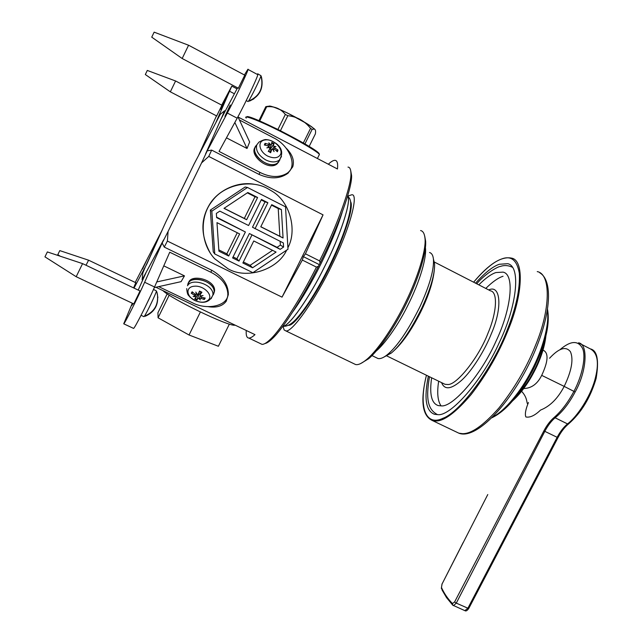 <?xml version="1.0" encoding="UTF-8"?>
<svg xmlns="http://www.w3.org/2000/svg" width="643" height="643" viewBox="0 0 643 643"><rect width="100%" height="100%" fill="white"/><g stroke="black" fill="none" stroke-linecap="round" stroke-linejoin="round"><path stroke-width="0.96" d="M320.069 263.035L318.486 266.21L316.444 267.11L302.323 260.061L303.408 256.661L305.433 253.816L319.555 260.889L320.069 263.035C337.061 229.471 352.42 187.708 351.576 175.507L350.756 170.877M264.972 343.523C266.765 343.258 269.248 341.61 272.431 338.564C283.418 328.42 303.785 295.812 318.486 266.21M319.016 264.466L303.408 256.661M302.323 260.061L282.036 297.138L323.043 214.866L305.433 253.816M225.315 110.942L224.664 110.741L220.292 114.253L194.266 163.676L165.854 221.907L145.31 266.982L142.802 273.01L142.127 279.777L163.603 239.839L162.173 243.046L164.27 247.097L211.796 270.269C222.912 276.699 228.426 284.809 228.329 294.59L226.256 301.197C222.591 306.092 216.659 307.933 208.469 306.719M227.726 294.783L228.345 294.124M221.232 118.642L224.664 110.741M288.385 172.887L288.578 171.89M286.424 148.412C292.436 154.473 294.55 160.597 292.758 166.786L287.847 173.321C279.962 178.947 270.357 179.309 259.025 174.406L211.668 150.108L207.207 150.856L205.575 153.926L221.2 118.617M164.27 247.097L167.381 241.061L168.088 231.464L162.173 243.046M168.088 231.464L201.581 162.896L208.75 156.426L211.668 150.108M207.207 150.856L201.581 162.896M360.691 363.56L368.624 358.73C380.005 349.205 396.217 324.506 406.641 302.829C417.837 280.227 426.494 253.173 425.642 241.262L424.734 236.246M420.578 230.548C423.182 231.038 424.685 233.948 425.087 239.292C425.947 251.429 417.082 279.086 405.629 302.218C394.955 324.402 378.389 349.671 366.791 359.397C361.864 363.472 358.119 365.176 355.555 364.517L353.69 363.616M347.823 196.099L351.681 194.797C359.156 193.278 349.84 228.932 332.077 264.691C316.123 298.481 291.432 333.725 285.661 330.807L284.118 329.939L283.024 326.218M316.444 267.11C301.607 296.793 281.377 329.079 270.414 339.271C266.612 342.888 263.799 344.576 261.958 344.335L260.351 343.563M347.992 167.092C349.856 167.212 350.837 169.31 350.933 173.377C351.729 185.618 336.538 227.075 319.555 260.889M282.036 297.138L167.381 241.061M155.895 287.252L254.982 334.641C252.386 336.996 250.328 338.138 248.817 338.065C246.719 337.84 245.875 335.308 246.277 330.478M328.34 164.222C331.185 161.53 333.436 160.228 335.091 160.324C337.27 160.589 338.057 163.483 337.454 168.988L238.047 117.01M208.75 156.426L323.043 214.866M342.132 212.487C332.624 243.4 311.164 286.432 292.557 312.128M350.548 201.701C354.47 206.379 342.912 241.286 328.219 269.779C313.832 298.995 293.698 326.998 288.45 325.237M142.127 279.777L142.642 280.187M314.266 128.817L307.491 123.97L287.268 112.919C265.326 102.824 269.947 107.092 268.356 106.24L265.84 106.625L258.968 120.643M259.716 120.956L266.676 106.77C274.408 106.047 280.621 108.611 285.331 114.446L277.937 129.452M280.444 130.706L287.855 115.684C297.106 116.704 304.678 120.932 310.561 128.367L303.327 142.995M304.927 143.928L312.112 129.396L314.459 128.994L314.853 129.476C315.6 129.926 315.777 131.397 315.375 133.897L309.154 146.459M312.112 129.396L310.561 128.367M287.855 115.684L285.331 114.446M266.676 106.77L265.84 106.625M271.491 205.133L278.226 208.557L279.858 236.27L260.817 226.714M281.409 209.586L283.065 237.998L260.777 226.802L271.724 204.667L281.409 209.586L278.226 208.557M283.065 237.998L279.858 236.27M214.762 253.969L252.884 272.696L287.984 249.243L285.532 206.837L247.499 187.483L245.144 187L210.357 210.084L213.235 251.831L214.762 253.969L211.828 211.161L210.357 210.084M247.499 187.483L211.828 211.161M242.869 262.995L253.768 240.964L276.072 252.08L252.578 267.777L242.869 262.995M252.578 267.777L250.119 265.31L243.375 261.99M272.56 250.328L250.119 265.31M261.235 199.925L265.029 201.854L252.49 227.236L283.354 242.941L283.595 247.057L280.38 245.104L277.045 247.33L249.388 233.522L236.897 258.799L233.087 256.919M236.897 258.799L239.019 261.098L232.589 257.931L245.401 231.978L216.603 217.149M280.155 241.334L280.38 245.104M245.401 231.978L216.635 217.615L216.345 213.428L219.826 211.113L248.592 225.524L261.46 199.451L267.882 202.714L265.029 201.854M267.882 202.714L255.014 228.747M283.595 247.057L280.179 249.339L277.045 247.33M280.179 249.339L249.388 233.522M251.831 235.185L239.019 261.098M247.322 192.86L255.006 196.758L244.316 218.427L224.102 208.276M257.602 197.489L246.639 219.713L223.997 208.348L247.82 192.522L257.602 197.489L255.006 196.758M246.639 219.713L244.316 218.427M237.259 232.742L226.842 253.848L218.829 249.894M218.917 251.204L216.972 222.639L239.63 233.923L228.723 256.027L218.917 251.204M226.842 253.848L228.723 256.027M286.657 250.135C277.744 269.899 246.51 279.681 228.064 268.79L214.569 258.647C199.7 242.588 200.077 216 211.82 201.564C223.603 184.477 251.188 179.092 267.657 188.616L271.949 191.124C289.993 201.532 297.476 230.435 287.887 247.692M210.454 253.358C200.785 235.989 200.439 219.769 209.417 204.715C217.551 190.658 237.187 181.077 254.274 184.268M169.173 295.185L158.082 317.795L157.921 312.771L167.18 293.883M200.391 312L189.042 334.995L218.387 346.264L229.366 324.112M189.042 334.995L158.082 317.795M162.872 290.588C171.239 298.947 227.453 326.057 234.679 325.237L234.799 324.996M429.524 252.514C431.895 253.165 433.221 255.681 433.503 260.061C433.832 270.494 429.403 285.878 420.192 306.205C409.35 328.195 399.142 343.7 389.57 352.726L387.737 354.341C383.871 357.604 380.648 359.003 378.06 358.545L372 355.595M383.887 357.098L391.314 353.047L393.058 351.512C402.156 342.968 411.817 328.324 422.049 307.571C430.738 288.377 434.917 273.83 434.58 263.903L433.398 258.896M230.282 104.978L224.937 116.375L230.282 104.978M244.774 75.159L238.336 88.22M234.84 122.475L247.033 148.485L226.457 137.843M247.033 148.485L249.661 142.007L237.942 116.777M239.429 119.984L273.428 137.747C289.889 145.519 298.215 167.164 286.786 173.441C279.175 177.814 270.269 177.492 260.069 172.469L219.054 151.41L237.179 118.191C245.722 102.655 260.061 72.016 257.538 74.532L247.973 69.42M287.542 172.854L287.284 173.739M244.412 74.958L247.852 69.356C250.167 66.719 235.716 97.382 227.317 113.039L205.856 153.396M205.816 153.372L220.967 119.14L237.564 87.818M142.529 269.112L147.183 259.209L142.529 269.112M135.81 282.727L133.591 287.895M135.215 282.438L161.956 230.516L146.821 264.056L134.017 288.096M132.997 303.552L131.871 305.465L132.643 303.383M140.045 290.966L133.784 303.922M154.296 287.614L181.093 281.65L184.477 275.863L156.771 281.939M163.78 265.856L184.477 275.863M133.382 328.324L133.535 328.388C134.202 329.353 148.123 301.921 154.561 286.995L169.728 252.209L210.896 272.262C221.457 277.688 227.108 284.785 227.831 293.546C229.045 305.489 207.609 310.866 192.201 302.668L158.692 286.633M228.337 292.814L227.879 293.417M138.205 290.089L146.291 272.061L163.37 240.378M163.33 240.353L144.643 282.253C138.052 297.138 124.203 324.683 123.721 323.807L132.313 303.231M255.287 147.086C248.6 154.746 267.938 171.279 276.94 164.029L278.893 161.69M279.793 160.067L277.872 162.735C269.915 169.712 251.116 156.12 255.191 147.311L256.67 145.133C248.021 152.005 268.01 170.564 277.623 162.928L280.01 159.351M213.227 294.904L214.111 292.219C215.268 281.947 192.892 274.537 188.503 282.976L187.716 285.428C187.756 274.384 214.947 279.986 214.119 291.994L213.436 294.55M188.399 283.153C190.352 273.211 215.429 279.512 214.585 290.781L213.934 293.272M273.018 149.658L273.508 149.007L274.553 149.208L277.374 151.748L278.001 150.092L276.225 150.639M270.164 147.303L271.145 147.826L274.119 143.63L271.764 142.4L271.459 144.45L270.373 144.426L269.538 145.286M265.527 145.214L265.029 143.341L264.386 144.996L268.123 145.873L268.726 147.528M270.639 152.745L268.428 151.266L270.639 152.745L271.844 149.264L272.841 149.345L274.039 151.611L273.283 149.28M267.665 156.08C258.992 151.66 256.919 140.777 265.165 139.949C273.058 138.599 283.016 148.155 280.71 154.135C278.427 158.17 274.079 158.821 267.665 156.08M268.951 147.03L266.837 147.866L269.208 147.456L269.843 148.75L268.268 151.507M270.373 144.426L268.79 142.834L269.827 144.651L265.029 143.341M273.99 146.307L275.951 146.564L274.248 146.733L273.661 147.48L273.99 146.307L273.291 145.133L274.119 143.63M278.001 150.092L275.011 148.003L274.248 146.733M269.505 145.318L269.899 144.554M269.353 145.696L268.967 146.612M270.799 150.631L270.582 148.662L271.145 147.826M273.661 147.48L272.375 149.168M203.686 297.805L204.313 299.485L205.213 298.047L201.532 297.323L200.825 296.27M199.515 291.07L201.902 292.219L199.515 291.07L198.333 293.915L196.951 294.156L195.842 292.059L196.469 294.205L195.078 294.221L192.153 291.769L191.276 293.224L192.988 292.525M195.496 295.635L195.327 296.809L195.994 297.653L194.628 299.027L196.991 300.16L198.478 295.306L197.497 294.848M194.925 300.53C186.366 296.511 185.232 286.899 194.194 286.239C202.939 285.154 212.52 294.084 209.096 299.236C206.065 302.668 201.339 303.094 194.925 300.53M199.443 298.513L200.351 299.919L198.96 298.553L199.684 297.58L199.443 298.513L200.881 298.376L204.313 299.485M196.991 300.16L197.634 298.673L198.96 298.553M195.327 296.809L193.141 296.463L195.102 296.423L194.427 295.274L194.901 294.092M191.276 293.224L194.427 295.274M200.817 296.294L203.075 295.539L200.6 295.917L199.933 295.129L201.902 292.219M195.142 296.359L195.4 295.828M196.718 293.738L196.469 294.205M199.684 297.58L200.206 295.667M198.478 295.306L198.8 294.373L200.407 293.377M195.81 295.057L196.147 294.462M220.726 109.326L225.806 99.255L220.726 109.326M221.931 105.251L216.675 115.957M221.69 105.122L231.801 86.098L215.71 122.942L198.623 155.381L216.474 115.853M145.238 316.268C154.762 312.016 158.813 304.661 157.398 294.197L156.86 292.123M156.948 292.219L157.881 297.621M143.887 316.557L144.353 316.252C146.749 313.028 156.297 292.975 156.45 290.99L153.492 289.414M144.161 309.17L151.314 294.221M44.978 256.87L76.187 276.715L82.577 263.614L140.206 291.038M44.946 256.879L47.349 251.935L82.545 263.614M86.017 265.254L88.589 260.19L135.914 282.775M57.814 254.652L59.783 250.609L88.573 260.198M249.5 100.806L249.629 100.951C259.812 96.241 263.751 88.204 261.444 76.83M253.961 98.805L249.492 101.112M248.013 101.53L248.479 101.152C250.858 97.953 260.704 77.98 260.994 75.713L257.714 73.784L257.232 74.371M188.56 45.235L154.143 32.15L151.74 37.157L182.17 58.513L188.584 45.227L244.927 75.239M175.587 80.986L147.295 70.441L145.326 74.532L170.339 91.836L175.587 80.978L222.036 105.299M523.016 388.533C531.126 388.573 537.347 384.184 541.695 375.359L541.84 375.07C547.94 361.905 548.664 353.763 544.002 350.644L542.989 350.13M549.556 358.255C558.936 348.104 565.896 345.926 570.437 351.729C573.701 359.357 571.619 370.915 564.192 386.395L541.687 375.359M487.78 494.539L442.079 583.957L441.452 587.493C444.329 593.746 448.002 599.099 452.479 603.544L454.593 601.985L543.874 430.882C546.92 425.127 550.376 420.618 554.234 417.355L554.395 417.211C561.516 411.006 568.026 402.397 573.918 391.378L564.192 386.395C557.883 398.451 549.998 406.352 540.522 410.089C534.855 415.539 529.969 417.821 525.861 416.953C524.744 414.277 525.596 409.47 528.433 402.534M575.131 391.989C569.208 403.185 562.529 411.785 555.11 417.797L567.536 423.914C577.269 416.543 590.049 397.117 594.775 380.214C599.372 363.488 597.902 353.055 590.37 348.908L578.523 342.84C588.329 343.86 586.971 371.14 575.131 391.989L573.918 391.378C582.357 375.52 586.038 356.712 582.695 348.707C578.346 340.187 570.783 340.501 560.005 349.647M554.395 417.211L555.11 417.797C551.276 421.069 547.844 425.586 544.814 431.357L456.289 603.118L467.895 608.214L557.119 437.361C560.174 431.606 563.646 427.129 567.536 423.914L568.758 423.769M387.215 354.775L390.221 353.441M393.596 350.998C402.414 343.089 411.351 330.277 420.393 312.562C428.326 296.544 432.948 282.494 434.274 270.398M431.638 377.787C429.283 394.151 431.493 403.418 438.277 405.588L441.403 405.894C452.728 407.236 480.94 375.44 496.058 341.095C510.992 309.99 515.236 274.384 503.051 272.126L495.906 272.56C491.18 274.095 485.481 278.186 478.818 284.857M428.351 376.179C423.833 398.483 425.899 411.19 434.564 414.301L437.819 414.647C450.413 416.503 482.354 380.913 499.635 341.827C516.642 306.51 521.417 266.25 507.673 263.686L499.298 264.273C492.771 266.483 484.846 272.785 475.539 283.177M503.051 276.265C498.253 277.752 492.498 281.811 485.786 288.434M438.647 381.203C436.886 392.889 437.698 401.128 441.082 405.902M512.905 400.549C521.151 392.833 528.257 383.172 534.22 371.574C540.417 359.718 544.275 348.024 545.794 336.506M313.583 128.52C310.135 124.115 276.217 106.433 270.751 106.416M319.137 153.613C315.737 147.601 245.473 112.067 246.791 117.066M246.261 118.079C242.443 114.406 258.518 120.418 276.514 129.444C295.113 138.462 318.695 152.278 319.41 154.465L318.92 155.469M304.886 151.957L263.429 130.28M282.992 326.065C288.578 327.343 309.886 296.897 324.466 266.909C339.978 236.801 352.075 199.933 347.574 196.236M283.008 326.041C288.635 327.215 309.894 296.809 324.442 266.893C339.906 236.865 352.01 200.061 347.566 196.26M258.936 174.357L260.069 172.469M227.317 113.039L237.179 118.191M211.7 270.221L210.896 272.262M144.643 282.253L154.561 286.995M277.237 150.02L276.86 151.242M271.716 143.116L273.749 144.193M264.98 145.109L265.519 143.919M277.872 162.735L279.287 160.179C283.201 153.91 282.301 148.461 276.594 143.831C272.536 141.09 269.256 139.708 266.757 139.7C265.422 139.209 262.842 140.005 258.992 142.079L256.774 144.86C255.504 150.462 258.478 155.469 265.688 159.89C270.976 162.486 275.509 162.583 279.287 160.179L281.489 156.458M271.571 149.642L269.747 152.029L271.579 149.61M271.499 144.41L269.851 148.059M268.589 144.667L267.914 145.808M273.291 145.133L270.582 148.662M269.843 148.75L268.645 151.41M275.011 148.003L274.384 149.096M204.514 297.95L203.807 298.931M192.016 293.264L192.675 292.243M197.208 299.534L195.15 298.569M211.153 298.665L212.937 294.896C214.071 284.736 191.871 277.382 187.515 285.733M197.634 298.673L198.8 294.373M198.333 293.915L199.668 291.424M200.061 294.751L200.833 291.938L200.021 294.815M195.994 297.693L197.795 294.325M200.881 298.376L201.355 297.267M229.8 91.354L234.406 93.782M543.874 430.882L557.947 437.698M464.857 610.641L467.895 608.214L468.819 608.334M454.593 601.985L456.289 603.118L453.476 605.65L452.736 605.167L465.05 610.729C465.982 611.38 467.228 610.609 468.779 608.423L557.939 437.714C561.082 431.807 564.586 427.233 568.452 424.01C581.272 412.782 590.491 397.615 596.109 378.502C599.172 360.265 597.259 350.395 590.37 348.908M442.079 583.957L463.217 542.427M441.452 587.493L442.103 590.073L446.507 597.58L452.736 605.167L452.479 603.544M441.588 382.633C444.578 390.237 451.314 389.401 461.787 380.134C472.476 370.288 484.983 349.848 491.373 333.661C502.738 307.659 500.592 284.262 488.817 289.905L488.712 289.937M434.001 261.846L490.424 290.813C498.132 291.882 496.677 312.916 488.15 332.793C479.107 357.146 456.329 385.687 447.616 384.49L445.036 384.313L443.308 383.469M473.642 282.197C484.517 269.449 493.776 261.741 501.427 259.065C511.04 255.255 517.012 259.997 519.335 273.283C520.155 288.892 516.064 307.917 507.062 330.357C493.101 367.097 460.693 411.93 442.963 418.271C426.092 426.558 418.167 408.072 426.438 375.247C420.184 400.878 422.234 415.997 432.554 420.61L435.866 420.996C444.233 421.117 456.008 412.284 471.19 394.481C486.566 374.564 498.807 353.264 507.906 330.582C522.671 295.82 524.656 260.029 511.434 258.1C501.339 256.083 488.736 264.112 473.618 282.189M537.243 271.611C551.3 274.006 550.304 310.087 535.764 344.696C526.842 367.29 514.561 388.396 498.912 408.008C483.407 425.497 471.215 434.049 462.349 433.663L458.829 433.173C477.717 440.913 517.502 396.313 537.082 345.749C551.236 310.071 552.305 280.075 539.815 272.833M544.822 340.203C542.74 350.773 539.027 361.141 533.698 371.324C528.602 381.259 522.478 390.028 515.324 397.623M547.273 310.456C549.861 323.863 542.226 350.636 531.608 370.481C521.666 390.269 504.811 411.271 492.659 416.937M368.624 358.73L366.791 359.397M425.642 241.262L425.087 239.292M355.555 364.517L285.661 330.807M270.414 339.271L272.431 338.564M350.933 173.377L351.576 175.507M248.817 338.065L261.958 344.335M246.703 117.058L249.307 117.082L259.137 120.715L278.009 129.484C292.911 137.152 304.364 143.477 312.353 148.469L318.791 153.179L319.41 154.465L317.409 158.508M387.737 354.341L391.314 353.047M433.503 260.061L434.58 263.903M376.364 350.901C384.128 344.535 397.808 325.728 407.332 306.414C420.032 281.489 426.888 257.176 425.401 247.579M282.896 326.194C286.939 326.773 291.52 324.241 296.64 318.582C306.454 307.434 316.943 290.805 328.115 268.694C340.018 244.589 347.389 225.066 350.202 210.124C351.408 200.455 350.387 199.217 347.654 195.962M286.786 173.441L286.119 174.502M227.831 293.546L228.305 292.276M133.535 328.388L123.721 323.807M276.94 164.029L277.623 162.928M214.119 291.994L214.585 290.781M270.639 152.415L268.436 151.266M269.835 148.027L271.459 144.45M269.827 144.651L268.959 146.572M199.434 291.335L201.669 292.412M214.111 292.219L212.937 294.896C209.803 302.234 203.783 304.115 194.877 300.554L190.023 297.154C188.897 295.217 187.338 296.142 186.719 288.611M196.123 294.47L195.159 296.262M195.994 297.653L197.771 294.325M237.018 88.855L231.874 86.138M144.353 316.252C154.272 312.056 158.62 304.702 157.398 294.197M156.45 290.99L156.924 292.34M141.058 315.311L143.976 316.686M76.187 276.707L133.945 304.002M57.798 254.66L60.233 256.211M248.479 101.152C259.7 96.305 263.871 87.826 260.994 75.713M246.245 100.597L248.094 101.57M182.17 58.505L238.489 88.3M170.339 91.828L216.779 116.013M442.03 583.844L441.347 588.506M521.594 391.274C527.364 397.519 526.561 402.341 527.437 403.627M386.138 355.603L445.036 384.313M432.554 420.61L458.829 433.173M437.57 414.655C428.592 409.953 425.312 400.565 429.492 376.742M476.712 283.772C485.176 273.805 497.425 266.66 500.383 266.427C504.337 265.029 508.388 265.326 512.535 267.327M545.859 336.233C544.661 346.923 540.779 358.706 534.229 371.582C527.686 383.992 520.533 393.701 512.768 400.71M547.482 309.098C550.312 324.426 545.32 345.034 532.5 370.915C519.15 395.638 505.575 411.279 491.758 417.829"/></g></svg>
